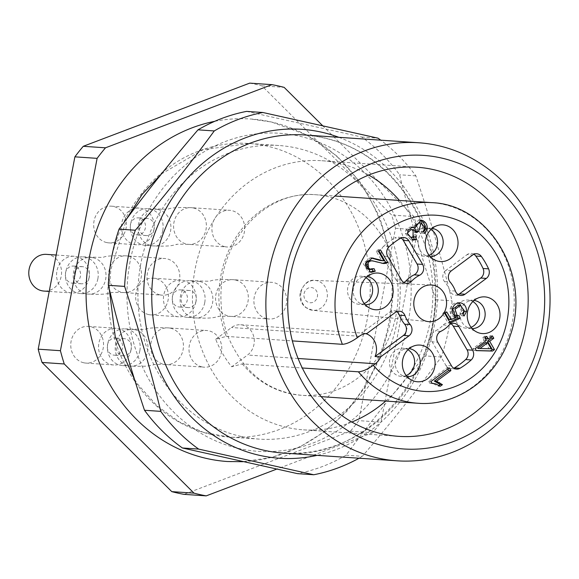 <?xml version="1.0" encoding="UTF-8"?>
<svg xmlns="http://www.w3.org/2000/svg" width="579" height="579" viewBox="0 0 579 579"><rect width="100%" height="100%" fill="white"/><g stroke="black" fill="none" stroke-linecap="round" stroke-linejoin="round"><path stroke-width="0.43" stroke-dasharray="2.9 2.17" d="M474.063 300.458A14.099 12.564 93.9 0 0 473.55 300.407A14.099 12.564 93.9 0 0 469.156 300.979A14.099 12.564 93.9 0 0 460.052 313.615A14.099 12.564 93.9 0 0 467.347 327.381A14.099 12.564 93.9 0 0 469.953 328.3A14.099 12.564 93.9 0 0 471.624 328.539A14.099 12.564 93.9 0 0 472.146 328.568M471.096 327.316A14.099 12.564 -86.1 0 1 465.986 328.155A14.099 12.564 -86.1 0 1 464.307 327.917A14.099 12.564 -86.1 0 1 454.508 312.291A14.099 12.564 -86.1 0 1 467.912 300.023A14.099 12.564 -86.1 0 1 472.855 301.55M409.165 348.652A14.099 12.564 93.9 0 0 408.651 348.601A14.099 12.564 93.9 0 0 404.251 349.173A14.099 12.564 93.9 0 0 395.153 361.817A14.099 12.564 93.9 0 0 402.448 375.576A14.099 12.564 93.9 0 0 405.047 376.495A14.099 12.564 93.9 0 0 406.726 376.741A14.099 12.564 93.9 0 0 407.247 376.763M406.197 375.518A14.099 12.564 -86.1 0 1 401.088 376.35A14.099 12.564 -86.1 0 1 399.409 376.111A14.099 12.564 -86.1 0 1 389.609 360.485A14.099 12.564 -86.1 0 1 403.006 348.218A14.099 12.564 -86.1 0 1 407.956 349.745M432.1 228.437A14.099 12.564 93.9 0 0 431.579 228.387A14.099 12.564 93.9 0 0 427.186 228.966A14.099 12.564 93.9 0 0 418.089 241.602A14.099 12.564 93.9 0 0 425.384 255.361A14.099 12.564 93.9 0 0 427.982 256.28A14.099 12.564 93.9 0 0 429.654 256.526A14.099 12.564 93.9 0 0 430.175 256.548M429.126 255.303A14.099 12.564 -86.1 0 1 424.016 256.142A14.099 12.564 -86.1 0 1 422.344 255.896A14.099 12.564 -86.1 0 1 412.538 240.271A14.099 12.564 -86.1 0 1 425.941 228.003A14.099 12.564 -86.1 0 1 430.885 229.53M365.277 304.742A14.099 12.564 -86.1 0 1 364.756 304.72A14.099 12.564 -86.1 0 1 363.084 304.474A14.099 12.564 -86.1 0 1 360.478 303.555A14.099 12.564 -86.1 0 1 353.183 289.797A14.099 12.564 -86.1 0 1 362.288 277.16A14.099 12.564 -86.1 0 1 366.681 276.588A14.099 12.564 -86.1 0 1 367.195 276.632M364.227 303.497A14.099 12.564 -86.1 0 1 359.118 304.337A14.099 12.564 -86.1 0 1 357.438 304.091A14.099 12.564 -86.1 0 1 347.639 288.465A14.099 12.564 -86.1 0 1 361.043 276.197A14.099 12.564 -86.1 0 1 365.986 277.725M83.702 362.765A18.39 16.386 -86.1 0 1 70.92 342.384A18.39 16.386 -86.1 0 1 88.399 326.382A18.39 16.386 -86.1 0 1 103.178 348.305A18.39 16.386 -86.1 0 1 85.887 363.084A18.39 16.386 -86.1 0 1 83.702 362.765M130.955 350.208A18.39 16.386 -86.1 0 1 113.665 364.98A18.39 16.386 -86.1 0 1 98.575 345.511A18.39 16.386 -86.1 0 1 116.176 328.286A18.39 16.386 -86.1 0 1 130.955 350.208M113.318 355.043A8.584 7.65 93.9 0 0 114.338 355.195A8.584 7.65 93.9 0 0 122.553 347.154A8.584 7.65 93.9 0 0 115.503 338.071A8.584 7.65 93.9 0 0 107.347 345.533A8.584 7.65 93.9 0 0 113.318 355.043M122.205 355.651A8.584 7.65 93.9 0 0 123.226 355.803A8.584 7.65 93.9 0 0 131.44 347.762A8.584 7.65 93.9 0 0 124.398 338.679A8.584 7.65 93.9 0 0 116.241 346.141A8.584 7.65 93.9 0 0 122.205 355.651M139.843 350.809A18.39 16.386 -86.1 0 1 122.56 365.588A18.39 16.386 -86.1 0 1 107.462 346.119A18.39 16.386 -86.1 0 1 125.064 328.886A18.39 16.386 -86.1 0 1 139.843 350.809M201.941 366.883A18.39 16.386 93.9 0 0 204.126 367.195A18.39 16.386 93.9 0 0 221.728 349.962A18.39 16.386 93.9 0 0 206.638 330.5A18.39 16.386 93.9 0 0 189.159 346.495A18.39 16.386 93.9 0 0 201.941 366.883M224.876 246.668A18.39 16.386 93.9 0 0 227.062 246.98A18.39 16.386 93.9 0 0 244.664 229.754A18.39 16.386 93.9 0 0 229.566 210.286A18.39 16.386 93.9 0 0 212.088 226.28A18.39 16.386 93.9 0 0 224.876 246.668M159.978 294.863A18.39 16.386 93.9 0 0 162.163 295.181A18.39 16.386 93.9 0 0 179.765 277.949A18.39 16.386 93.9 0 0 164.668 258.48A18.39 16.386 93.9 0 0 147.189 274.482A18.39 16.386 93.9 0 0 159.978 294.863M249.701 83.13A208.44 185.7 93.9 0 1 261.925 85.858L391.657 215.033A208.44 185.7 93.9 0 1 395.5 228.3L358.806 420.644A208.44 185.7 93.9 0 1 350.425 431.189L183.999 494.35M266.847 318.682A18.39 16.386 93.9 0 0 269.032 319A18.39 16.386 93.9 0 0 286.634 301.768A18.39 16.386 93.9 0 0 271.537 282.306A18.39 16.386 93.9 0 0 254.058 298.301A18.39 16.386 93.9 0 0 266.847 318.682M106.637 242.55A18.39 16.386 -86.1 0 1 93.849 222.17A18.39 16.386 -86.1 0 1 111.327 206.167A18.39 16.386 -86.1 0 1 126.106 228.09A18.39 16.386 -86.1 0 1 108.823 242.869A18.39 16.386 -86.1 0 1 106.637 242.55M153.884 229.993A18.39 16.386 -86.1 0 1 136.601 244.765A18.39 16.386 -86.1 0 1 121.503 225.303A18.39 16.386 -86.1 0 1 139.105 208.071A18.39 16.386 -86.1 0 1 153.884 229.993M136.246 234.835A8.584 7.65 93.9 0 0 137.266 234.98A8.584 7.65 93.9 0 0 145.481 226.939A8.584 7.65 93.9 0 0 138.439 217.856A8.584 7.65 93.9 0 0 130.282 225.318A8.584 7.65 93.9 0 0 136.246 234.835M145.141 235.443A8.584 7.65 93.9 0 0 146.154 235.588A8.584 7.65 93.9 0 0 154.369 227.547A8.584 7.65 93.9 0 0 147.327 218.464A8.584 7.65 93.9 0 0 139.17 225.926A8.584 7.65 93.9 0 0 145.141 235.443M162.771 230.601A18.39 16.386 -86.1 0 1 145.488 245.373A18.39 16.386 -86.1 0 1 130.398 225.911A18.39 16.386 -86.1 0 1 148 208.679A18.39 16.386 -86.1 0 1 162.771 230.601M148.608 314.571A18.39 16.386 -86.1 0 1 135.819 294.19A18.39 16.386 -86.1 0 1 153.297 278.188A18.39 16.386 -86.1 0 1 168.076 300.11A18.39 16.386 -86.1 0 1 150.793 314.889A18.39 16.386 -86.1 0 1 148.608 314.571M195.854 302.006A18.39 16.386 -86.1 0 1 178.571 316.785A18.39 16.386 -86.1 0 1 163.473 297.317A18.39 16.386 -86.1 0 1 181.075 280.084A18.39 16.386 -86.1 0 1 195.854 302.006M178.216 306.848A8.584 7.65 93.9 0 0 179.237 307A8.584 7.65 93.9 0 0 187.451 298.959A8.584 7.65 93.9 0 0 180.409 289.876A8.584 7.65 93.9 0 0 172.252 297.338A8.584 7.65 93.9 0 0 178.216 306.848M187.104 307.456A8.584 7.65 93.9 0 0 188.124 307.608A8.584 7.65 93.9 0 0 196.339 299.567A8.584 7.65 93.9 0 0 189.297 290.477A8.584 7.65 93.9 0 0 181.14 297.946A8.584 7.65 93.9 0 0 187.104 307.456M204.742 302.614A18.39 16.386 -86.1 0 1 187.458 317.393A18.39 16.386 -86.1 0 1 172.361 297.924A18.39 16.386 -86.1 0 1 189.963 280.692A18.39 16.386 -86.1 0 1 204.742 302.614M46.429 254.369A18.39 16.386 -86.1 0 1 61.208 276.292A18.39 16.386 -86.1 0 1 43.924 291.063M88.985 278.188A18.39 16.386 -86.1 0 1 71.702 292.96A18.39 16.386 -86.1 0 1 56.604 273.498A18.39 16.386 -86.1 0 1 74.206 256.265A18.39 16.386 -86.1 0 1 88.985 278.188M71.347 283.03A8.584 7.65 93.9 0 0 72.368 283.174A8.584 7.65 93.9 0 0 80.582 275.134A8.584 7.65 93.9 0 0 73.54 266.05A8.584 7.65 93.9 0 0 65.384 273.52A8.584 7.65 93.9 0 0 71.347 283.03M80.235 283.638A8.584 7.65 93.9 0 0 81.255 283.782A8.584 7.65 93.9 0 0 89.47 275.742A8.584 7.65 93.9 0 0 82.428 266.658A8.584 7.65 93.9 0 0 74.271 274.12A8.584 7.65 93.9 0 0 80.235 283.638M97.873 278.796A18.39 16.386 -86.1 0 1 80.59 293.567A18.39 16.386 -86.1 0 1 65.492 274.106A18.39 16.386 -86.1 0 1 83.094 256.873A18.39 16.386 -86.1 0 1 97.873 278.796M385.723 401.052A134.871 120.157 93.9 0 0 430.226 321.49A134.871 120.157 93.9 0 0 399.43 200.443M368.751 175.068A134.871 120.157 93.9 0 0 321.866 160.73A134.871 120.157 93.9 0 0 202.339 350.794A134.871 120.157 93.9 0 0 287.445 427.526A134.871 120.157 93.9 0 0 303.476 429.842A134.871 120.157 93.9 0 0 351.88 422.019M211.552 434.518A147.131 131.086 -86.1 0 1 109.265 271.457A147.131 131.086 -86.1 0 1 249.1 143.469A147.131 131.086 -86.1 0 1 266.586 146.002A147.131 131.086 -86.1 0 1 368.874 309.063A147.131 131.086 -86.1 0 1 229.038 437.051A147.131 131.086 -86.1 0 1 211.552 434.518M241.552 436.566A147.131 131.086 93.9 0 0 259.037 439.099A147.131 131.086 93.9 0 0 399.85 301.246A147.131 131.086 93.9 0 0 279.1 145.517A147.131 131.086 93.9 0 0 139.264 273.505A147.131 131.086 93.9 0 0 241.552 436.566M246.603 111.385L361.701 137.042A183.912 163.857 -86.1 0 1 399.59 174.764C409.729 216.285 421.78 257.937 435.755 299.727A183.912 163.857 -86.1 0 1 425.037 355.897C396.803 388.864 370.495 421.961 346.097 455.195A183.912 163.857 -86.1 0 1 297.49 473.644M346.097 455.195L362.367 456.303C390.593 423.336 416.909 390.239 441.307 357.004A183.912 163.857 93.9 0 0 452.018 300.834C441.886 259.312 429.828 217.661 415.86 175.878A183.912 163.857 93.9 0 0 380.736 140.176M359.002 458.221A183.912 163.857 93.9 0 0 362.367 456.303M435.755 299.727L452.018 300.834M441.307 357.004L425.037 355.897M361.701 137.042L377.971 138.157M415.86 175.878L399.59 174.764M130.137 261.339A159.391 142.007 93.9 0 0 312.718 443.138A159.391 142.007 93.9 0 0 364.35 172.455A159.391 142.007 93.9 0 0 130.137 261.339M242.29 363.88A100.543 89.571 93.9 0 0 301.659 395.312A100.543 89.571 93.9 0 0 397.882 301.109A100.543 89.571 93.9 0 0 315.367 194.696A100.543 89.571 93.9 0 0 226.266 336.385L215.692 339.28A106.427 94.818 93.9 0 0 231.716 366.782L242.29 363.88L302.296 367.983M491.216 348.753L477.726 348.384M485.506 342.609L488.994 348.601M418.972 222.785L422.808 227.858L421.02 231.166L422.67 233.308L423.799 232.041M419.761 220.165L418.631 219.977L412.661 227.902M411.445 227.265L410.048 227.019L405.807 230.21L405.329 233.46L410.974 239.952L412.11 239.909M413.536 237.383L413.247 236.601L410.757 237.245M407.667 234.415L407.515 232.982M410.938 229.646L411.864 229.892L414.34 232.476L415.939 231.586M414.492 228.025L414.55 226.375M458.141 305.314L461.962 310.395L460.262 313.485L461.89 315.816L463.077 314.484M459.031 302.774L460.139 302.752M459.958 302.745L458.098 302.614C454.023 302.643 451.374 304.713 450.144 308.817C449.55 312.486 450.918 315.222 454.24 317.031L448.993 319.442M445.273 313.058L444.542 311.799L442.515 313.304L448.066 322.829L449.738 322.033M456.99 315.714L459.205 315.852M447.842 368.975L447.111 367.716L428.677 381.402L429.698 383.16L433.562 383.747L438.035 386.135L438.983 385.426M401.515 280.084L395.964 279.7L382.183 256.063L387.742 256.446M395.964 279.7A7.353 6.557 93.9 0 0 400.965 282.957A7.353 6.557 93.9 0 0 403.795 282.451M401.023 238.02A7.353 6.557 93.9 0 0 398.287 237.137A7.353 6.557 93.9 0 0 394.806 237.983L400.364 238.36M389.146 246.69L383.587 246.314A73.569 65.543 -86.1 0 1 394.806 237.983M383.587 246.314A7.353 6.557 93.9 0 0 382.183 256.063M451.352 270.813L445.801 270.429L467.101 254.608L472.659 254.992M445.801 270.429A7.353 6.557 93.9 0 0 444.571 281.655A30.651 27.307 -86.1 0 1 449.84 290.687A7.353 6.557 93.9 0 0 455.391 295.087A7.353 6.557 93.9 0 0 458.213 294.581M473.897 254.268A7.353 6.557 93.9 0 0 471.168 253.385A7.353 6.557 93.9 0 0 467.101 254.608M451.012 323.806A7.353 6.557 93.9 0 0 448.284 322.923A7.353 6.557 93.9 0 0 443.297 324.971A30.651 27.307 -86.1 0 1 435.155 331.022A7.353 6.557 93.9 0 0 432.18 341.849L437.731 342.225M451.511 365.87L445.953 365.487L432.18 341.849M445.953 365.487A7.353 6.557 93.9 0 0 450.961 368.736A7.353 6.557 93.9 0 0 453.784 368.237M490.941 337L490.21 335.748L486.078 338.816M485.303 337.485L484.572 336.225L482.625 337.666L484.131 340.257L472.949 348.558L474.071 350.476L476.242 350.534M378.984 250.946L378.253 249.694L376.22 251.199L381.691 260.593L380.953 260.586M371.233 258.01L370.061 257.865L363.207 263.481L368.23 271.956L370.401 272.087M372.311 269.481L371.848 268.482L368.707 269.336M370.509 260.695L382.495 263.394M396.593 311.676A7.353 6.557 93.9 0 0 393.858 310.793A7.353 6.557 93.9 0 0 389.797 312.016L361.419 333.091A16.552 14.75 -86.1 0 1 362.881 333.113A16.552 14.75 -86.1 0 1 365.639 333.598M416.562 232.628L414.34 232.476M423.242 231.318L421.02 231.166M424.892 233.46L422.67 233.308M415.469 236.753L413.247 236.601M462.483 313.637L460.262 313.485M464.112 315.968L461.89 315.816M456.462 317.183L454.24 317.031M446.764 311.951L444.542 311.799M444.737 313.456L442.515 313.304M450.288 322.981L448.066 322.829M431.92 383.312L429.698 383.16M440.257 386.287L438.035 386.135M449.333 367.868L447.111 367.716M430.899 381.554L428.677 381.402M361.419 333.091L366.97 333.475M486.794 336.377L484.572 336.225M484.847 337.818L482.625 337.666M486.353 340.409L484.131 340.257M475.178 348.71L472.949 348.558M476.293 350.628L474.071 350.476M492.432 335.9L490.21 335.748M374.07 268.634L371.848 268.482M380.475 249.846L378.253 249.694M378.442 251.351L376.22 251.199M383.913 260.745L381.691 260.593M215.692 339.28L231.52 327.526A16.552 14.75 -86.1 0 1 240.661 324.761A16.552 14.75 -86.1 0 1 253.834 336.949A16.552 14.75 -86.1 0 1 247.544 355.028L231.716 366.782M226.266 336.385L292.359 340.901M214.715 121.329A171.652 152.928 -86.1 0 1 250.772 119.006A171.652 152.928 -86.1 0 1 271.175 121.959A171.652 152.928 -86.1 0 1 390.514 312.197A171.652 152.928 -86.1 0 1 227.366 461.514M261.925 85.858L284.144 87.371M322.503 125.563L413.884 216.553L391.657 215.033M395.5 228.3L417.72 229.82A208.44 185.7 93.9 0 0 413.884 216.553M417.72 229.82L381.033 422.163L358.806 420.644M350.425 431.189L372.644 432.708A208.44 185.7 93.9 0 0 381.033 422.163M372.644 432.708L276.682 469.128M135.03 329.74A18.39 16.386 -86.1 0 1 147.616 351.344A18.39 16.386 -86.1 0 1 130.333 366.116A18.39 16.386 -86.1 0 1 115.243 346.655A18.39 16.386 -86.1 0 1 132.844 329.422A18.39 16.386 -86.1 0 1 135.03 329.74M170.487 328.199A18.39 16.386 93.9 0 0 168.12 327.866A18.39 16.386 93.9 0 0 150.815 343.977A18.39 16.386 93.9 0 0 163.611 364.263A18.39 16.386 93.9 0 0 165.978 364.589A18.39 16.386 93.9 0 0 183.29 348.478A18.39 16.386 93.9 0 0 170.487 328.199M157.958 209.526A18.39 16.386 -86.1 0 1 170.552 231.13A18.39 16.386 -86.1 0 1 153.269 245.909A18.39 16.386 -86.1 0 1 138.171 226.44A18.39 16.386 -86.1 0 1 155.773 209.207A18.39 16.386 -86.1 0 1 157.958 209.526M193.422 207.984A18.39 16.386 93.9 0 0 191.056 207.651A18.39 16.386 93.9 0 0 173.743 223.762A18.39 16.386 93.9 0 0 186.539 244.048A18.39 16.386 93.9 0 0 188.906 244.374A18.39 16.386 93.9 0 0 206.218 228.264A18.39 16.386 93.9 0 0 193.422 207.984M199.929 281.539A18.39 16.386 -86.1 0 1 212.522 303.15A18.39 16.386 -86.1 0 1 195.232 317.922A18.39 16.386 -86.1 0 1 180.141 298.46A18.39 16.386 -86.1 0 1 197.743 281.228A18.39 16.386 -86.1 0 1 199.929 281.539M235.392 279.997A18.39 16.386 93.9 0 0 233.026 279.671A18.39 16.386 93.9 0 0 215.714 295.782A18.39 16.386 93.9 0 0 228.51 316.062A18.39 16.386 93.9 0 0 230.876 316.395A18.39 16.386 93.9 0 0 248.188 300.284A18.39 16.386 93.9 0 0 235.392 279.997M93.06 257.72A18.39 16.386 -86.1 0 1 105.653 279.324A18.39 16.386 -86.1 0 1 88.363 294.103A18.39 16.386 -86.1 0 1 73.272 274.634A18.39 16.386 -86.1 0 1 90.874 257.402A18.39 16.386 -86.1 0 1 93.06 257.72M128.524 256.179A18.39 16.386 93.9 0 0 126.157 255.853A18.39 16.386 93.9 0 0 108.845 271.964A18.39 16.386 93.9 0 0 121.641 292.243A18.39 16.386 93.9 0 0 124.007 292.569A18.39 16.386 93.9 0 0 141.319 276.458A18.39 16.386 93.9 0 0 128.524 256.179M282.986 453.024A159.391 142.007 93.9 0 0 432.781 324.971A159.391 142.007 93.9 0 0 304.713 134.979C345.837 138.547 379.433 158.335 405.51 194.341C423.719 220.86 433.555 251.025 435.024 284.854C440.843 377.197 363.54 461.506 282.986 453.024M338.867 137.317A164.849 146.863 -86.1 0 1 437.152 303.794A164.849 146.863 -86.1 0 1 317.14 455.362M304.084 293.676A7.628 6.796 -86.1 0 1 315.302 289.42A7.628 6.796 -86.1 0 1 312.826 302.376A7.628 6.796 -86.1 0 1 304.084 293.676M300.964 292.467A14.989 13.353 -86.1 0 1 314.701 280.41A14.989 13.353 -86.1 0 1 327.092 298.294A14.989 13.353 -86.1 0 1 312.66 310.301A14.989 13.353 -86.1 0 1 300.964 292.467M414.086 230.044L411.864 229.892M425.029 228.01L422.808 227.858M412.27 227.171L410.048 227.019M408.029 230.362L405.807 230.21M407.551 233.612L405.329 233.46M464.192 310.547L461.962 310.395M452.365 308.969L450.144 308.817M435.784 383.899L433.562 383.747M389.797 312.016L395.356 312.399M455.391 291.063L449.84 290.687M444.571 281.655L450.129 282.031M440.713 331.398L435.155 331.022M443.297 324.971L448.855 325.355M370.451 272.108L368.23 271.956M298.084 358.481L247.544 355.028M359.298 336.254L231.52 327.526M417.77 403.245A100.543 89.571 93.9 0 0 513.993 309.041A100.543 89.571 93.9 0 0 431.478 202.628M473.55 300.407L467.912 300.023M471.624 328.539L465.986 328.155M408.651 348.601L403.006 348.218M406.726 376.741L401.088 376.35M431.579 228.387L425.941 228.003M429.654 256.526L424.016 256.142M366.681 276.588L361.043 276.197M364.756 304.72L359.118 304.337M85.887 363.084L113.665 364.98M88.399 326.382L116.176 328.286M124.398 338.679L115.503 338.071M123.226 355.803L114.338 355.195M122.56 365.588L130.333 366.116C142.514 366.5 149.281 366.246 150.641 365.356C156.258 364.886 148.875 364.068 165.797 364.575L204.126 367.195M125.064 328.886L143.679 329.437C146.639 329.929 143.23 327.063 168.301 327.88L206.638 330.5M108.823 242.869L136.601 244.765M111.327 206.167L139.105 208.071M147.327 218.464L138.439 217.856M146.154 235.588L137.266 234.98M145.488 245.373L153.269 245.909C174.033 246.857 173.801 244.497 176.486 244.57C175.394 244.186 179.476 244.114 188.725 244.367L227.062 246.98M148 208.679L166.614 209.222C169.567 209.721 166.159 206.848 191.236 207.666L229.566 210.286M150.793 314.889L178.571 316.785M153.297 278.188L181.075 280.084M189.297 290.477L180.409 289.876M188.124 307.608L179.237 307M187.458 317.393L195.232 317.922C216.003 318.87 215.772 316.518 218.457 316.59C217.364 316.206 221.439 316.134 230.695 316.38L269.032 319M189.963 280.692L208.578 281.235C211.538 281.734 208.129 278.868 233.207 279.686L271.537 282.306M49.215 291.425L71.702 292.96M56.156 255.028L74.206 256.265M82.428 266.658L73.54 266.05M81.255 283.782L72.368 283.174M80.59 293.567L88.363 294.103C109.134 295.051 108.903 292.692 111.588 292.764C110.495 292.381 114.57 292.315 123.826 292.561L162.163 295.181M83.094 256.873L101.709 257.416C104.669 257.916 101.26 255.042 126.338 255.86L164.668 258.48M303.476 429.842L398.765 436.356M321.866 160.73L417.155 167.244M134.552 379.469L138.381 384.999L157.025 405.778L178.976 421.744L203.309 432.296L229.038 437.051L259.037 439.099M161.425 173.946L203.077 149.7L249.1 143.469L279.1 145.517M321.2 396.644L301.659 395.312C268.207 391.954 243.773 372.615 228.365 337.289C222.488 322.054 220.085 306.03 221.142 289.218C222.792 237.745 267.129 190.397 315.367 194.696L334.908 196.035M428.503 321.635L312.66 310.301L305.466 307.362C301.022 303.483 299.263 298.54 300.19 292.525C304.033 283.421 308.868 279.382 314.701 280.41L431.008 284.948M420.853 220.129L418.631 219.977M412.581 227.178L410.359 227.026M413.196 240.104L410.974 239.952M431.869 383.218L430.783 383.139M425.384 255.361L434.815 260.043M427.186 228.966L437.167 225.607M402.448 375.576L411.886 380.251M404.251 349.173L414.238 345.822M393.858 310.793L399.416 311.169M403.845 237.52L398.287 237.137M400.965 282.957L406.523 283.334M455.391 295.087L460.942 295.464M476.72 253.761L471.168 253.385M456.513 369.12L450.961 368.736M448.284 322.923L453.835 323.299M360.478 303.555L369.916 308.238M362.288 277.16L372.268 273.802M467.347 327.381L476.785 332.057M469.156 300.979L479.137 297.628M372.283 258.017L370.061 257.865M371.486 272.296L369.264 272.144M383.638 263.532L381.416 263.38M240.661 324.761L362.881 333.113M242.948 461.702L271.71 457.417L299.285 447.263L324.725 431.623L347.125 411.047L366.297 385.368L380.714 356.165L389.855 324.522L393.387 291.606L390.26 253.247L379.498 216.749L361.614 183.934L337.485 156.482L306.465 134.82L271.551 122.017L250.772 119.006M109.279 289.116L110.878 269.445L126.736 218.761"/><path stroke-width="0.87" d="M472.146 328.568A14.099 12.564 93.9 0 0 485.122 315.331A14.099 12.564 93.9 0 0 474.063 300.458M472.855 301.55A14.099 12.564 -86.1 0 1 479.484 314.947A14.099 12.564 -86.1 0 1 471.096 327.316M407.247 376.763A14.099 12.564 93.9 0 0 420.216 363.525A14.099 12.564 93.9 0 0 409.165 348.652M407.956 349.745A14.099 12.564 -86.1 0 1 414.578 363.142A14.099 12.564 -86.1 0 1 406.197 375.518M430.175 256.548A14.099 12.564 93.9 0 0 443.152 243.31A14.099 12.564 93.9 0 0 432.1 228.437M430.885 229.53A14.099 12.564 -86.1 0 1 437.514 242.927A14.099 12.564 -86.1 0 1 429.126 255.303M367.195 276.632A14.099 12.564 -86.1 0 1 378.253 291.512A14.099 12.564 -86.1 0 1 365.277 304.742M365.986 277.725A14.099 12.564 -86.1 0 1 372.608 291.121A14.099 12.564 -86.1 0 1 364.227 303.497M171.775 491.629A208.44 185.7 93.9 0 0 183.999 494.35L206.218 495.87A208.44 185.7 93.9 0 1 194.001 493.142L64.262 363.967L42.043 362.447L171.775 491.629L194.001 493.142M322.503 125.563L284.144 87.371A208.44 185.7 93.9 0 0 271.92 84.65L249.701 83.13L83.275 146.292A208.44 185.7 93.9 0 0 74.894 156.837L38.2 349.18A208.44 185.7 93.9 0 0 42.043 362.447M49.215 291.425L43.924 291.063A18.39 16.386 -86.1 0 1 41.739 290.745A18.39 16.386 -86.1 0 1 28.95 270.364A18.39 16.386 -86.1 0 1 46.429 254.369L56.156 255.028M525.515 328.003A134.871 120.157 93.9 0 0 417.155 167.244A134.871 120.157 93.9 0 0 288.074 293.611A134.871 120.157 93.9 0 0 398.765 436.356A134.871 120.157 93.9 0 0 525.515 328.003M399.43 200.443A134.871 120.157 93.9 0 0 368.751 175.068M351.88 422.019A134.871 120.157 93.9 0 0 385.723 401.052M182.392 447.98A183.912 163.857 -86.1 0 1 144.504 410.258L160.774 411.372A183.912 163.857 93.9 0 0 198.662 449.094L182.392 447.98L297.49 473.644L313.76 474.751A183.912 163.857 93.9 0 0 359.002 458.221M380.736 140.176A183.912 163.857 93.9 0 0 377.971 138.157L262.866 112.5A183.912 163.857 93.9 0 0 214.266 130.941C189.869 164.175 163.56 197.273 135.327 230.239A183.912 163.857 93.9 0 0 128.01 257.894A183.912 163.857 93.9 0 0 124.608 286.41L108.345 285.302A183.912 163.857 -86.1 0 1 111.747 256.779A183.912 163.857 -86.1 0 1 119.057 229.132C143.454 195.897 169.763 162.8 197.996 129.834A183.912 163.857 -86.1 0 1 246.603 111.385L262.866 112.5M135.327 230.239L119.057 229.132M197.996 129.834L214.266 130.941M108.345 285.302C118.478 326.824 130.528 368.476 144.504 410.258M160.774 411.372C150.634 369.851 138.584 328.199 124.608 286.41M313.76 474.751L198.662 449.094M546.887 332.766A159.391 142.007 -86.1 0 1 397.093 460.819A159.391 142.007 -86.1 0 1 266.282 292.12A159.391 142.007 -86.1 0 1 418.827 142.774A159.391 142.007 -86.1 0 1 546.887 332.766M541.756 330.768A147.131 131.086 -86.1 0 1 325.557 412.813A147.131 131.086 -86.1 0 1 373.223 162.952A147.131 131.086 -86.1 0 1 541.756 330.768M479.948 348.536L491.216 348.753L487.728 342.761L479.948 348.536L477.726 348.384L485.506 342.609L487.728 342.761M423.799 232.041L425.073 228.799C425.203 224.428 423.423 221.547 419.717 220.15M414.882 228.054L420.853 220.129L421.939 220.302C425.645 221.699 427.425 224.58 427.295 228.951L424.892 233.46L423.242 231.318L425.029 228.01L421.194 222.937L418.581 231.506L416.562 232.628L414.086 230.044L413.16 229.798L412.979 237.397L415.469 236.753L416.46 239.388L413.196 240.104L407.551 233.612L408.029 230.362L412.27 227.171L414.882 228.054L411.445 227.265M412.11 239.909L414.231 239.236L413.536 237.383M412.979 237.397L410.757 237.245L407.667 234.415M407.515 232.982L410.938 229.646L413.16 229.798M415.939 231.586L416.359 231.354L414.492 228.025M414.55 226.375L418.972 222.785L421.194 222.937M463.077 314.484L464.286 311.336L459.031 302.774M451.215 319.594L456.462 317.183C453.14 315.374 451.772 312.638 452.365 308.969C453.596 304.865 456.245 302.795 460.319 302.766C464.532 303.816 466.594 306.725 466.508 311.488L464.112 315.968L462.483 313.637L464.192 310.547L460.363 305.466L454.978 309.295L457.164 315.309L459.205 315.852L460.233 318.255L450.288 322.981L444.737 313.456L446.764 311.951L451.215 319.594L448.993 319.442L445.273 313.058M449.738 322.033L458.011 318.103L456.636 315.693L459.205 315.852M456.983 315.7L454.942 315.157L452.756 309.143L458.141 305.314L460.363 305.466M438.983 385.426L440.214 384.514L434.33 381.098L448.696 370.43L447.842 368.975M403.795 282.451A7.353 6.557 93.9 0 0 405.951 280.902A30.651 27.307 -86.1 0 1 414.094 274.859A7.353 6.557 93.9 0 0 417.075 264.024L422.627 264.408L408.854 240.77A7.353 6.557 93.9 0 0 403.845 237.52A7.353 6.557 93.9 0 0 400.364 238.36A73.569 65.543 93.9 0 0 389.146 246.69A7.353 6.557 93.9 0 0 387.742 256.446L401.515 280.084A7.353 6.557 93.9 0 0 406.523 283.334A7.353 6.557 93.9 0 0 411.503 281.285A30.651 27.307 93.9 0 1 419.645 275.235A7.353 6.557 93.9 0 0 422.627 264.408M408.854 240.77L403.295 240.386L417.075 264.024M403.295 240.386A7.353 6.557 93.9 0 0 401.023 238.02M458.213 294.581A7.353 6.557 93.9 0 0 459.451 293.857L465.009 294.233L486.309 278.412A7.353 6.557 93.9 0 0 488.589 268.859A73.569 65.543 93.9 0 0 481.337 256.41A7.353 6.557 93.9 0 0 476.72 253.761A7.353 6.557 93.9 0 0 472.659 254.992L451.352 270.813A7.353 6.557 93.9 0 0 450.129 282.031A30.651 27.307 93.9 0 1 455.391 291.063A7.353 6.557 93.9 0 0 460.942 295.464A7.353 6.557 93.9 0 0 465.009 294.233M486.309 278.412L480.758 278.036L459.451 293.857M480.758 278.036A7.353 6.557 93.9 0 0 483.038 268.482L488.589 268.859M481.337 256.41L475.779 256.034A73.569 65.543 -86.1 0 1 483.038 268.482M475.779 256.034A7.353 6.557 93.9 0 0 473.897 254.268M458.843 326.549L453.285 326.172L467.065 349.81L472.616 350.194L458.843 326.549A7.353 6.557 93.9 0 0 453.835 323.299A7.353 6.557 93.9 0 0 448.855 325.355A30.651 27.307 93.9 0 1 440.713 331.398A7.353 6.557 93.9 0 0 437.731 342.225L451.511 365.87A7.353 6.557 93.9 0 0 456.513 369.12A7.353 6.557 93.9 0 0 459.994 368.273A73.569 65.543 93.9 0 0 471.212 359.943A7.353 6.557 93.9 0 0 472.616 350.194M453.285 326.172A7.353 6.557 93.9 0 0 451.012 323.806M453.784 368.237A7.353 6.557 93.9 0 0 454.443 367.897L459.994 368.273M471.212 359.943L465.661 359.566A73.569 65.543 -86.1 0 1 454.443 367.897M465.661 359.566A7.353 6.557 93.9 0 0 467.065 349.81M476.242 350.534L490.348 350.917L492.288 349.47L487.446 341.161L491.578 338.093L490.941 337M488.3 338.968L492.432 335.9L493.8 338.245L489.668 341.313L494.509 349.622L492.57 351.069L476.293 350.628L475.178 348.71L486.353 340.409L484.847 337.818L486.794 336.377L488.3 338.968L486.078 338.816L485.303 337.485M383.175 260.738L383.913 260.745L378.442 251.351L380.475 249.846L387.85 262.497L386.222 263.315L383.638 263.532L372.5 260.832C369.742 260.825 368.164 261.954 367.774 264.205C367.665 266.897 368.714 268.656 370.929 269.488L374.07 268.634L375.257 271.211L371.486 272.296L370.451 272.108L365.429 263.633L372.283 258.017L383.175 260.738L379.962 260.449L371.059 257.981M370.401 272.087L373.035 271.059L372.311 269.481M368.707 269.336L371.392 269.553L368.707 269.336C366.493 268.504 365.443 266.745 365.552 264.053C365.942 261.802 367.52 260.673 370.278 260.68L370.509 260.695M382.495 263.394L385.628 262.345L378.984 250.946M365.639 333.598A16.552 14.75 -86.1 0 1 375.069 356.519L403.447 335.444A7.353 6.557 93.9 0 0 404.678 324.226A30.651 27.307 -86.1 0 1 399.409 315.193A7.353 6.557 93.9 0 0 396.593 311.676M418.581 231.506L416.359 231.354M416.46 239.388L414.231 239.236M460.233 318.255L458.011 318.103M435.784 383.899L431.92 383.312L430.899 381.554L449.333 367.868L450.918 370.582L436.552 381.25L442.436 384.666L440.257 386.287L435.784 383.899M442.436 384.666L440.214 384.514M436.552 381.25L434.33 381.098M450.918 370.582L448.696 370.43M438.209 261.245A18.39 16.386 -86.1 0 1 434.815 260.043A18.39 16.386 -86.1 0 1 425.297 242.094A18.39 16.386 -86.1 0 1 437.167 225.607A18.39 16.386 -86.1 0 1 458.032 242.319A18.39 16.386 -86.1 0 1 438.209 261.245M415.273 381.46A18.39 16.386 93.9 0 0 435.097 362.534A18.39 16.386 93.9 0 0 414.238 345.822A18.39 16.386 93.9 0 0 402.369 362.309A18.39 16.386 93.9 0 0 411.886 380.251A18.39 16.386 93.9 0 0 415.273 381.46M375.069 356.519L380.62 356.903L409.006 335.827A7.353 6.557 93.9 0 0 410.229 324.602A30.651 27.307 93.9 0 1 404.967 315.569A7.353 6.557 93.9 0 0 399.416 311.169A7.353 6.557 93.9 0 0 395.356 312.399L366.97 333.475A16.552 14.75 -86.1 0 0 359.298 336.254L357.257 337.774C351.301 341.936 346.343 344.121 342.377 344.317L292.359 340.901M373.303 309.439A18.39 16.386 93.9 0 0 393.134 290.52A18.39 16.386 93.9 0 0 372.268 273.802A18.39 16.386 93.9 0 0 360.399 290.289A18.39 16.386 93.9 0 0 369.916 308.238A18.39 16.386 93.9 0 0 373.303 309.439M480.172 333.258A18.39 16.386 -86.1 0 1 476.785 332.057A18.39 16.386 -86.1 0 1 467.267 314.115A18.39 16.386 -86.1 0 1 479.137 297.628A18.39 16.386 -86.1 0 1 500.003 314.339A18.39 16.386 -86.1 0 1 480.172 333.258M492.57 351.069L490.348 350.917M494.509 349.622L492.288 349.47M489.668 341.313L487.446 341.161M493.8 338.245L491.578 338.093M375.257 271.211L373.035 271.059M386.222 263.315L384 263.163M387.85 262.497L385.628 262.345M433.62 285.288A18.39 16.386 93.9 0 0 431.008 284.948A18.39 16.386 93.9 0 0 413.833 302.202A18.39 16.386 93.9 0 0 428.503 321.635A18.39 16.386 93.9 0 0 446.214 306.892A18.39 16.386 93.9 0 0 433.62 285.288M380.62 356.903A16.552 14.75 -86.1 0 1 375.322 363.757L373.281 365.269C367.347 369.431 362.389 371.609 358.401 371.812L302.296 367.983M242.948 461.702L227.366 461.514A171.652 152.928 -86.1 0 1 86.184 300.103A171.652 152.928 -86.1 0 1 214.715 121.329M38.2 349.18L60.419 350.7A208.44 185.7 93.9 0 0 64.262 363.967M74.894 156.837L97.113 158.357L60.419 350.7M83.275 146.292L105.494 147.811A208.44 185.7 93.9 0 0 97.113 158.357M271.92 84.65L105.494 147.811M276.682 469.128L206.218 495.87M418.827 142.774L304.713 134.979A159.391 142.007 93.9 0 0 154.919 263.032A159.391 142.007 93.9 0 0 282.986 453.024L397.093 460.819M317.14 455.362A164.849 146.863 -86.1 0 1 146.95 261.751A164.849 146.863 -86.1 0 1 338.867 137.317M427.295 228.951L425.073 228.799M421.939 220.302L419.804 220.158M466.508 311.488L464.286 311.336M457.164 315.309L454.942 315.157M439.606 382.676L437.384 382.524M409.006 335.827L403.447 335.444M404.678 324.226L410.229 324.602M404.967 315.569L399.409 315.193M419.645 275.235L414.094 274.859M405.951 280.902L411.503 281.285M378.434 259.501L376.212 259.349M382.183 260.601L379.962 260.449M373.281 258.133L371.371 258.002M367.774 264.205L365.552 264.053M372.5 260.832L370.278 260.68M375.322 363.757L298.084 358.481M373.281 365.269A88.276 78.65 93.9 0 0 502.348 337.239A88.276 78.65 93.9 0 0 431.16 215.084A88.276 78.65 93.9 0 0 357.257 337.774M358.401 371.812A100.543 89.571 93.9 0 0 417.77 403.245C457.663 406.668 497.412 377.342 510.2 335.697C531.71 276.241 489.776 204.401 431.478 202.628A100.543 89.571 93.9 0 0 342.377 344.317M433.005 383.291L431.869 383.218M372.615 260.839L370.394 260.688M321.2 396.644L417.77 403.245M334.908 196.035L431.478 202.628M134.552 379.469L115.25 336.855L109.279 289.116M126.736 218.761L142.13 194.363L161.425 173.946"/></g></svg>
